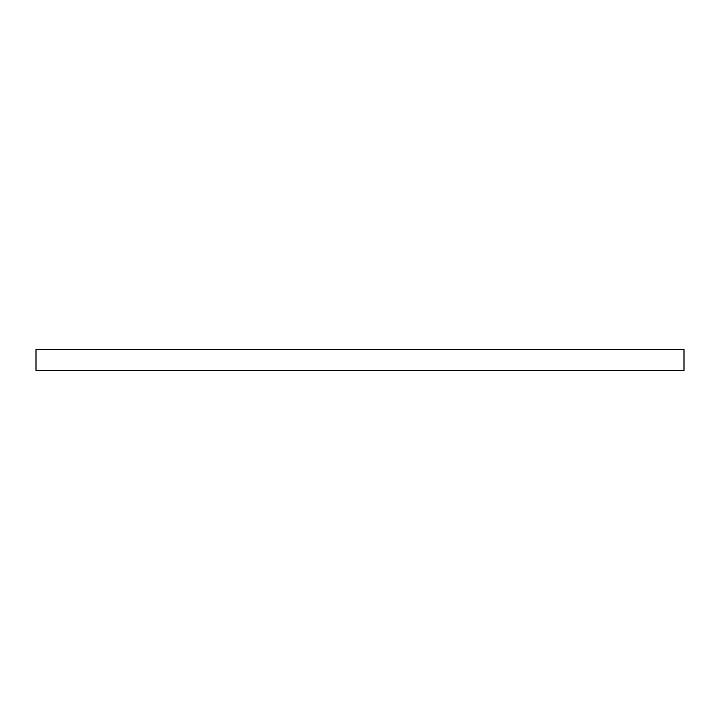 <?xml version="1.0" encoding="UTF-8"?>
<svg xmlns="http://www.w3.org/2000/svg" width="720" height="720" viewBox="0 0 720 720"><rect width="100%" height="100%" fill="white"/><g stroke="black" fill="none" stroke-linecap="round" stroke-linejoin="round"><path stroke-width="1.08" d="M684 367.776L684 370.368L36 370.368L36 349.632L684 349.632L684 367.776"/></g></svg>
